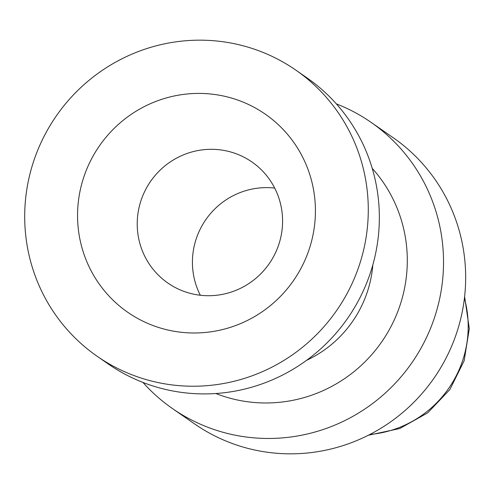 <?xml version="1.0" encoding="UTF-8"?>
<svg xmlns="http://www.w3.org/2000/svg" width="494" height="494" viewBox="0 0 494 494"><rect width="100%" height="100%" fill="white"/><g stroke="black" fill="none" stroke-linecap="round" stroke-linejoin="round"><path stroke-width="0.74" d="M336.334 103.87A174.184 170.628 124.8 0 1 371.068 122.351L393.199 137.715A174.184 170.628 124.8 0 1 457.234 331.147A174.184 170.628 124.8 0 1 194.543 423.889L172.412 408.526A174.184 170.628 124.8 0 1 142.957 382.449M274.701 188.091A73.692 72.186 -55.2 0 0 195.988 239.528A73.692 72.186 -55.2 0 0 200.311 295.251M140.79 201.212A73.692 72.186 -55.2 0 0 167.886 283.05A73.692 72.186 -55.2 0 0 187.417 292.553A73.692 72.186 -55.2 0 0 279.024 243.814A73.692 72.186 -55.2 0 0 251.928 161.976A73.692 72.186 -55.2 0 0 232.396 152.473A73.692 72.186 -55.2 0 0 140.79 201.212M359.854 263.549A174.184 170.628 124.8 0 1 97.164 356.285A174.184 170.628 124.8 0 1 33.129 162.853A174.184 170.628 124.8 0 1 295.82 70.111A174.184 170.628 124.8 0 1 359.854 263.549M295.82 70.111L306.885 77.793A174.184 170.628 124.8 0 1 370.92 271.231A174.184 170.628 124.8 0 1 108.229 363.967L97.164 356.285M371.068 122.351A174.184 170.628 124.8 0 1 435.103 315.783A174.184 170.628 124.8 0 1 172.412 408.526M309.584 248.056A120.592 118.128 -55.2 0 0 233.285 98.59A120.592 118.128 -55.2 0 0 83.393 178.346A120.592 118.128 -55.2 0 0 159.692 327.812A120.592 118.128 -55.2 0 0 309.584 248.056M464.422 298.234A107.192 105 124.8 0 1 463.014 359.41A107.192 105 124.8 0 1 369.839 434.485M372.834 264.84A113.892 111.564 124.8 0 1 367.69 290.818A113.892 111.564 124.8 0 1 306.527 360.361M372.204 168.318A140.685 137.814 124.8 0 1 400.492 303.884A140.685 137.814 124.8 0 1 215.878 393.52M464.613 296.573L469.3 328.689L464.156 360.75L449.886 389.525L427.761 412.817L399.751 428.533L368.351 435.251"/></g></svg>
